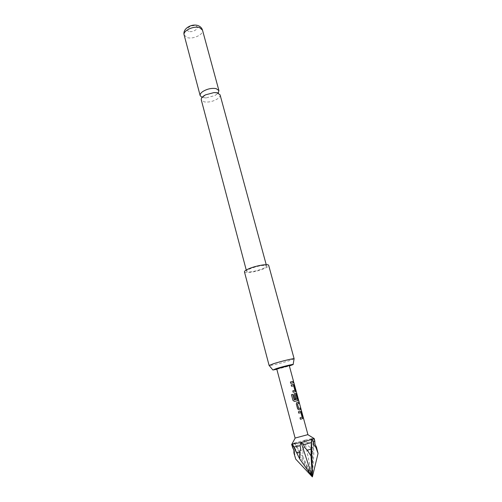 <?xml version="1.0" encoding="UTF-8"?>
<svg xmlns="http://www.w3.org/2000/svg" width="502" height="502" viewBox="0 0 502 502"><rect width="100%" height="100%" fill="white"/><g stroke="black" fill="none" stroke-linecap="round" stroke-linejoin="round"><path stroke-width="0.38" stroke-dasharray="2.51 1.88" d="M293.419 381.464L293.72 382.568M295.716 459.104L294.567 452.547L293.902 452.967M294.567 452.547L295.063 449.208L293.965 446.347L293.921 443.354L294.316 442.996L312.376 476.9L313.825 453.72L313.593 447.219L310.487 447.872L313.825 453.72M313.593 447.219L313.028 438.164L314.095 438.346M294.316 442.996L305.034 440.141L306.948 442.576L307.939 445.45L310.487 447.872M313.449 438.315L314.547 441.051L314.804 444.144L316.442 446.987M303.057 449.773L299.374 450.852L302.806 456.519L303.057 449.773L303.999 446.46L303.654 443.423L304.137 440.373M294.505 443.153L299.374 450.852M220.071 94.815C220.34 96.102 219.474 97.457 217.473 98.869C213.149 101.479 208.738 102.483 204.226 101.881L201.277 99.848M295.101 438.058L307.921 434.625M305.034 440.141L313.11 438.353M306.948 442.576L313.292 441.195M276.727 368.914L289.259 365.556M294.134 358.786L289.685 360.58C282.701 362.833 270.164 365.889 269.223 365.55L269.116 365.487M244.461 271.902C244.593 273.879 257.758 271.563 264.717 268.382C267.466 267.146 268.796 266.154 268.695 265.407M202.074 97.401L206.008 97.934L215.013 95.518L218.15 93.09M188.903 31.362C183.895 30.032 190.992 24.278 195.667 25.928C200.599 27.334 193.508 32.963 188.903 31.362M264.002 265.395C258.248 265.458 245.66 269.775 246.589 271.344C246.746 271.802 247.649 271.996 249.306 271.933C255.123 271.802 267.409 267.591 266.575 265.991L264.002 265.395M276.834 369.315L289.365 365.958M292.346 447.15L293.965 446.347M291.913 444.138L293.921 443.354M296.098 445.619L303.654 443.423M313.028 438.164L312.376 476.9L292.446 444.113M302.806 456.519L312.376 476.9L304.494 440.053M293.501 382.731L290.765 383.371M290.332 382.028L290.696 383.39M293.651 385.768L291.543 386.283M293.614 385.875L294.912 390.255M292.722 390.907L293.155 392.257M293.086 392.275L295.352 391.704M291.116 384.934L291.48 386.302M291.424 394.723L292.999 400.502M292.98 400.508L294.555 401.468M294.511 401.481L297.755 400.615M294.492 393.574L293.915 395.093M293.852 395.112L294.981 399.04M294.912 399.059L296.048 398.757M294.95 394.767L296.004 394.497M295.967 394.603L297.272 399.008M298.709 402.027L296.638 402.66L296.331 404.054M296.262 404.072L297.63 408.898M297.567 408.917L298.985 409.914M298.659 408.515L300.334 408.044M298.715 413.171L298.401 411.765M300.842 412.669L302.16 417.131M302.035 417.262L300.039 417.846M300.347 419.258L299.976 417.865M300.491 411.176L298.339 411.784M184.152 35.04L187.177 37.568C193.088 39.595 204.007 34.343 202.494 30.126M218.213 93.108L215.013 95.518M206.008 97.934L202.03 97.451M246.244 270.032L246.589 271.344M266.223 264.679L266.575 265.991"/><path stroke-width="0.75" d="M293.526 382.016L293.908 382.819L293.526 382.016M307.337 450.194L311.114 449.083L311.014 456.023L307.337 450.194L304.77 447.658L303.534 444.847L301.526 442.356L292.446 444.113L292.572 447.219L291.618 444.37L291.913 444.138M316.442 446.987L318.048 453.431L315.877 447.389L313.832 444.86L313.386 441.867L314.848 441.12L314.095 438.346L311.441 439.212L311.114 449.083M293.902 452.967L295.716 459.104L312.376 476.9L318.048 453.431M292.572 447.219L293.902 449.968L293.896 453.005M296.563 452.804L299.694 452.151L299.7 458.891L292.471 444.383M300.604 442.595L300.14 445.72L300.717 448.7L299.694 452.151M315.877 447.389L316.429 446.956M246.244 270.032L201.277 99.848C201.007 98.605 201.835 97.281 203.768 95.882L205.456 94.872L213.959 92.588L217.266 92.826L220.071 94.815L266.223 264.679M293.846 382.537L307.921 434.625L295.101 438.058L276.727 368.914L289.259 365.556L293.563 381.482M311.378 439.507L301.526 442.356M300.88 412.562L302.16 417.131L300.039 417.846L300.416 419.245L302.725 418.53L302.788 417.131L301.482 412.28L300.598 411.151L298.401 411.765L298.778 413.159L300.88 412.562L298.778 413.159M297.63 408.898L298.985 409.914L300.711 409.425L300.334 408.044L298.652 408.421L297.448 403.947L299.085 403.407L298.709 402.027L296.707 402.635L296.331 404.054L297.63 408.898M292.999 400.502L294.555 401.468L297.887 400.54L297.943 399.19L296.651 394.396L295.766 393.254L294.285 393.706L293.915 395.093L294.981 399.04L296.048 398.757L295 394.848L296.073 394.572L297.253 399.115L294.203 399.824L292.735 394.377L291.449 394.716L292.999 400.502M293.651 385.768L294.912 390.255L292.785 390.889L293.155 392.257L295.49 391.629L295.546 390.299L294.26 385.536L293.375 384.381L291.179 384.915L291.543 386.283L293.651 385.768M293.501 382.731L293.13 381.376L290.394 382.009L290.765 383.371L293.501 382.731M289.365 365.958L293.137 364.571C294.473 363.743 282.733 366.548 276.282 368.606L272.881 369.999L276.834 369.315M273.358 363.762C280.787 361.333 294.492 358.064 294.134 358.786L268.695 265.407C268.683 263.418 255.204 265.771 248.245 269.016C245.61 270.227 244.348 271.187 244.461 271.902L269.116 365.487L273.358 363.762M218.314 92.883L218.928 90.611L216.117 88.597C211.53 87.906 207.037 88.923 202.639 91.634C200.712 93.046 199.89 94.382 200.166 95.637L202.074 97.401M313.386 441.867L311.955 439.306M311.271 442.595L303.534 444.847M300.14 445.72L293.745 447.1M292.151 444.414L291.618 444.37M311.014 456.023L312.376 476.9L311.441 439.212M301.037 442.224L312.376 476.9L299.7 458.891M293.375 382.756L293.13 381.376M293.011 381.407L290.394 382.009M292.785 390.889L294.887 390.361M295.276 391.723L295.546 390.299M295.427 390.336L294.26 385.536M294.141 385.567L293.375 384.381M293.268 384.413L291.179 384.921M297.655 400.64L297.943 399.19M297.824 399.222L296.651 394.396M296.531 394.428L295.766 393.254M295.659 393.279L294.542 393.562M295.967 398.776L295 394.848M294.31 399.893L297.253 399.115M294.153 399.837L292.735 394.377M292.691 394.39L291.449 394.716M298.941 409.927L300.711 409.425M300.591 409.456L300.215 408.076M298.571 408.44L297.448 403.947M297.404 403.859L299.085 403.407M298.966 403.439L298.59 402.064M300.416 419.239L302.612 418.599M302.499 418.624L302.788 417.131M302.668 417.162L301.482 412.28M301.357 412.311L300.529 411.169M199.614 27.66C193.734 25.502 182.584 30.873 184.152 35.04C182.245 28.639 191.908 23.18 198.246 25.671C200.455 26.543 201.873 28.03 202.494 30.126L199.614 27.66M292.446 447.207L293.764 449.905L294.015 452.107M316.429 447.025L314.999 444.214L314.792 441.214M205.456 94.872L202.03 97.451M213.959 92.588C219.939 92.726 217.736 93.29 218.364 93.027M307.864 434.688L314.001 438.466M293.149 364.471L294.072 358.892M184.152 35.04L200.166 95.637M202.494 30.126L218.928 90.611M272.812 369.918L269.223 365.55M316.436 446.975L316.637 447.715M295.182 438.083L291.756 444.427"/></g></svg>
